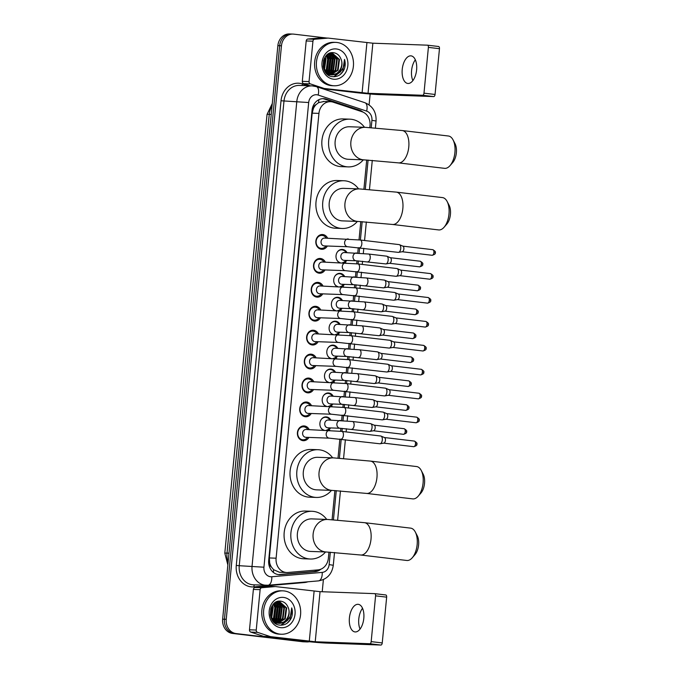 <?xml version="1.0" encoding="UTF-8"?>
<svg xmlns="http://www.w3.org/2000/svg" width="679" height="679" viewBox="0 0 679 679"><rect width="100%" height="100%" fill="white"/><g stroke="black" fill="none" stroke-linecap="round" stroke-linejoin="round"><path stroke-width="1.02" d="M323.221 430.113A6.943 5.941 -87.9 0 1 320.055 422.211A6.943 5.941 -87.9 0 1 326.073 416.889A6.943 5.941 -87.9 0 1 326.48 416.923A6.943 5.941 -87.9 0 1 330.868 420.106M330.588 427.914A6.943 5.941 -87.9 0 1 327.957 430.282M325.521 406.186A6.943 5.941 -87.9 0 1 322.364 398.284A6.943 5.941 -87.9 0 1 328.373 392.963A6.943 5.941 -87.9 0 1 328.789 392.997A6.943 5.941 -87.9 0 1 333.177 396.18M332.888 403.988A6.943 5.941 -87.9 0 1 330.266 406.356M327.83 382.26A6.943 5.941 -87.9 0 1 324.664 374.358A6.943 5.941 -87.9 0 1 330.681 369.045A6.943 5.941 -87.9 0 1 331.089 369.07A6.943 5.941 -87.9 0 1 335.477 372.253M335.197 380.062A6.943 5.941 -87.9 0 1 332.566 382.43M330.13 358.334A6.943 5.941 -87.9 0 1 326.972 350.432A6.943 5.941 -87.9 0 1 332.982 345.119A6.943 5.941 -87.9 0 1 333.397 345.144A6.943 5.941 -87.9 0 1 337.777 348.327M337.497 356.144A6.943 5.941 -87.9 0 1 334.866 358.512M332.43 334.408A6.943 5.941 -87.9 0 1 329.273 326.506A6.943 5.941 -87.9 0 1 335.282 321.192A6.943 5.941 -87.9 0 1 335.698 321.226A6.943 5.941 -87.9 0 1 340.086 324.409M339.806 332.218A6.943 5.941 -87.9 0 1 337.174 334.586M334.739 310.49A6.943 5.941 -87.9 0 1 331.573 302.579A6.943 5.941 -87.9 0 1 337.59 297.266A6.943 5.941 -87.9 0 1 338.006 297.3A6.943 5.941 -87.9 0 1 342.386 300.483M342.106 308.291A6.943 5.941 -87.9 0 1 339.475 310.659M337.039 286.563A6.943 5.941 -87.9 0 1 333.881 278.653A6.943 5.941 -87.9 0 1 339.89 273.34A6.943 5.941 -87.9 0 1 340.306 273.374A6.943 5.941 -87.9 0 1 344.694 276.557M344.406 284.365A6.943 5.941 -87.9 0 1 341.783 286.733M339.347 262.637A6.943 5.941 -87.9 0 1 336.181 254.735A6.943 5.941 -87.9 0 1 342.199 249.414A6.943 5.941 -87.9 0 1 342.606 249.448A6.943 5.941 -87.9 0 1 346.994 252.63M346.714 260.439A6.943 5.941 -87.9 0 1 344.083 262.807M308.92 437.412A7.393 6.323 -87.9 0 1 303.437 440.696A7.393 6.323 -87.9 0 1 302.995 440.663A7.393 6.323 -87.9 0 1 297.402 432.829A7.393 6.323 -87.9 0 1 303.971 425.928A7.393 6.323 -87.9 0 1 304.413 425.962A7.393 6.323 -87.9 0 1 309.208 429.603M311.228 413.486A7.393 6.323 -87.9 0 1 305.737 416.77A7.393 6.323 -87.9 0 1 305.295 416.736A7.393 6.323 -87.9 0 1 299.702 408.902A7.393 6.323 -87.9 0 1 306.271 402.002A7.393 6.323 -87.9 0 1 306.713 402.036A7.393 6.323 -87.9 0 1 311.508 405.677M313.528 389.559A7.393 6.323 -87.9 0 1 308.045 392.852A7.393 6.323 -87.9 0 1 307.604 392.818A7.393 6.323 -87.9 0 1 302.002 384.976A7.393 6.323 -87.9 0 1 308.58 378.076A7.393 6.323 -87.9 0 1 309.013 378.11A7.393 6.323 -87.9 0 1 313.808 381.751M315.828 365.642A7.393 6.323 -87.9 0 1 310.345 368.926A7.393 6.323 -87.9 0 1 309.904 368.892A7.393 6.323 -87.9 0 1 304.311 361.05A7.393 6.323 -87.9 0 1 310.88 354.158A7.393 6.323 -87.9 0 1 311.322 354.192A7.393 6.323 -87.9 0 1 316.117 357.825M318.137 341.715A7.393 6.323 -87.9 0 1 312.646 345A7.393 6.323 -87.9 0 1 312.213 344.966A7.393 6.323 -87.9 0 1 306.611 337.123A7.393 6.323 -87.9 0 1 313.189 330.232A7.393 6.323 -87.9 0 1 313.622 330.266A7.393 6.323 -87.9 0 1 318.417 333.907M320.437 317.789A7.393 6.323 -87.9 0 1 314.954 321.074A7.393 6.323 -87.9 0 1 314.513 321.04A7.393 6.323 -87.9 0 1 308.92 313.206A7.393 6.323 -87.9 0 1 315.489 306.305A7.393 6.323 -87.9 0 1 315.93 306.339A7.393 6.323 -87.9 0 1 320.726 309.98M322.746 293.863A7.393 6.323 -87.9 0 1 317.254 297.147A7.393 6.323 -87.9 0 1 316.813 297.113A7.393 6.323 -87.9 0 1 311.22 289.279A7.393 6.323 -87.9 0 1 317.789 282.379A7.393 6.323 -87.9 0 1 318.23 282.413A7.393 6.323 -87.9 0 1 323.026 286.054M325.046 269.936A7.393 6.323 -87.9 0 1 319.563 273.221A7.393 6.323 -87.9 0 1 319.122 273.187A7.393 6.323 -87.9 0 1 313.528 265.353A7.393 6.323 -87.9 0 1 320.098 258.453A7.393 6.323 -87.9 0 1 320.539 258.487A7.393 6.323 -87.9 0 1 325.334 262.128M327.354 246.01A7.393 6.323 -87.9 0 1 321.863 249.295A7.393 6.323 -87.9 0 1 321.422 249.261A7.393 6.323 -87.9 0 1 315.828 241.427A7.393 6.323 -87.9 0 1 322.398 234.527A7.393 6.323 -87.9 0 1 322.839 234.561A7.393 6.323 -87.9 0 1 327.634 238.202M369.843 127.559L370.03 125.598A13.028 11.144 92.1 0 0 362.102 111.755L333.168 102.173A13.028 11.144 92.1 0 0 331.259 101.748A13.028 11.144 92.1 0 0 330.486 101.689A13.028 11.144 92.1 0 0 318.943 113.393L276.107 558.189A13.028 11.144 92.1 0 0 286.708 572.516A13.028 11.144 92.1 0 0 287.879 572.49L317.993 569.893A13.028 11.144 92.1 0 0 328.373 558.214L328.959 552.12M271.507 567.16A13.028 11.144 -87.9 0 1 269.656 562.687L269.639 562.916A4.346 3.718 92.1 0 0 271.507 567.16L273.586 569.681L279.425 572.253L286.708 572.516M324.002 101.485L318.553 102.673L316.041 104.642A4.346 3.718 92.1 0 0 313.409 108.351A13.028 0.467 -174.5 0 0 312.391 108.233M313.409 108.351L313.384 108.581A13.028 11.144 -87.9 0 1 316.041 104.642M313.384 108.581L312.179 113.147L269.351 557.951L269.656 562.687M332.082 519.69L334.891 490.535M338.015 458.104L339.848 439.041M340.595 431.267L340.883 428.296M341.63 420.513L342.148 415.115M342.903 407.341L343.184 404.37M343.93 396.587L344.457 391.189M345.204 383.414L345.492 380.444M346.239 372.661L346.757 367.271M347.504 359.488L347.792 356.526M348.539 348.734L349.065 343.345M349.812 335.562L350.092 332.6M350.848 324.817L351.366 319.419M352.112 311.636L352.401 308.673M353.148 300.89L353.666 295.492M354.421 287.709L354.701 284.747M355.457 276.964L355.974 271.566M356.721 263.791L357.01 260.821M357.757 253.038L358.274 247.64M359.021 239.865L360.787 221.575M363.91 189.144L366.719 159.989M309.268 641.731A13.028 11.144 -87.9 0 1 306.967 641.927L305.168 641.859A13.028 11.144 -87.9 0 1 304.396 641.799L234.263 633.499A13.028 11.144 -87.9 0 1 224.443 619.231L279.663 45.722A13.028 11.144 -87.9 0 1 291.206 34.018L289.407 33.95A13.028 11.144 -87.9 0 0 277.864 45.654L222.644 619.163A13.028 11.144 -87.9 0 0 232.473 633.431L302.596 641.731A13.028 11.144 -87.9 0 0 303.377 641.791L305.168 641.859A13.028 11.144 -87.9 0 1 304.396 641.799L234.263 633.499A13.028 11.144 -87.9 0 1 224.443 619.231L279.663 45.722A13.028 11.144 -87.9 0 1 291.206 34.018A13.028 11.144 -87.9 0 1 291.987 34.077M362.951 112.077A13.028 11.144 92.1 0 0 359.539 110.159L326.251 99.134A13.028 11.144 92.1 0 0 324.35 98.71A13.028 11.144 92.1 0 0 323.577 98.65A13.028 11.144 92.1 0 0 312.034 110.354L268.697 560.345A13.028 11.144 92.1 0 0 279.298 574.672A13.028 11.144 92.1 0 0 280.469 574.646L315.098 571.659A13.028 11.144 92.1 0 0 320.87 569.197M306.967 641.927A13.028 11.144 -87.9 0 1 306.195 641.867L236.063 633.566A13.028 11.144 -87.9 0 1 226.243 619.299L281.462 45.782A13.028 11.144 -87.9 0 1 293.005 34.077A13.028 11.144 -87.9 0 1 293.786 34.137L326.837 38.049M370.148 94.008L369.096 104.872M323.391 579.603L322.219 591.74M318.069 569.885A13.028 11.144 -87.9 0 1 313.299 571.591L278.67 574.578A13.028 11.144 -87.9 0 1 278.407 574.595M322.678 98.659A13.028 11.144 -87.9 0 1 324.46 99.066L357.74 110.091A13.028 11.144 -87.9 0 1 359.598 110.923M412.874 80.614A13.894 7.18 96.8 0 1 411.593 70.506A13.894 7.18 96.8 0 1 415.336 59.811M416.609 69.92A13.894 7.18 -83.2 0 0 411.05 55.865A13.894 7.18 -83.2 0 0 402.231 69.402A13.894 7.18 -83.2 0 0 407.79 83.458A13.894 7.18 -83.2 0 0 416.609 69.92M310.159 85.809L303.623 83.644A2.173 1.859 -87.9 0 1 302.308 81.336L309.047 81.582L312.934 41.207L306.195 40.961A2.173 1.859 -87.9 0 1 307.918 39.017L321.26 37.863A2.173 1.859 -87.9 0 1 321.583 37.871L328.067 38.1M302.308 81.336L306.195 40.961M322.398 88.635L355.355 92.531A17.365 0.628 -174.5 0 0 379.111 94.61L433.728 96.588L422.652 95.272L368.035 93.295L320.827 88.109M427.566 45.187L438.549 46.495A2.173 1.12 96.8 0 1 438.592 46.495A2.173 1.12 96.8 0 1 439.466 48.693L428.39 47.377A2.173 1.12 -83.2 0 0 427.524 45.187A2.173 1.12 -83.2 0 0 427.473 45.179L372.864 43.201L328.33 38.109A2.173 1.859 92.1 0 0 328.008 38.109L314.666 39.255A2.173 1.859 92.1 0 0 312.934 41.207M422.652 95.272A2.173 1.12 -83.2 0 0 423.985 93.159L435.052 94.466L439.466 48.693M435.052 94.466A2.173 1.12 96.8 0 1 433.728 96.588M423.985 93.159L428.39 47.377M309.047 81.582A2.173 1.859 92.1 0 0 310.362 83.89L323.187 88.134A2.173 1.859 92.1 0 0 323.501 88.211M332.854 85.673A21.711 18.571 -87.9 0 1 316.414 62.655A21.711 18.571 -87.9 0 1 335.723 42.387A21.711 18.571 -87.9 0 1 337.013 42.488A21.711 18.571 -87.9 0 1 353.453 65.507A21.711 18.571 -87.9 0 1 334.144 85.775A21.711 18.571 -87.9 0 1 332.854 85.673M334.144 85.775L332.354 85.707A21.711 18.571 -87.9 0 1 331.055 85.605A21.711 18.571 -87.9 0 1 314.623 62.587A21.711 18.571 -87.9 0 1 333.924 42.319L335.723 42.387M344.194 69.343C345.416 66.067 345.526 62.757 344.525 59.421C345.068 65.999 342.555 70.709 336.988 73.561A10.856 9.285 -87.9 0 0 340.875 58.776C339.441 55.398 337.14 53.403 333.992 52.784C321.074 50.229 319.13 75.598 332.404 76.625C337.658 77.092 341.588 74.665 344.194 69.343M336.394 48.964A15.193 12.994 -87.9 0 1 347.852 65.608A15.193 12.994 -87.9 0 1 333.482 79.197A15.193 12.994 -87.9 0 1 322.016 62.553A15.193 12.994 -87.9 0 1 336.394 48.964M328.628 74.69L330.418 74.707M330.707 74.673L337.514 70.251L338.923 59.463L331.488 53.098M327.422 74.308L330.698 74.749M330.987 74.724L338.074 70.268L339.483 59.48L332.387 53.157L329.196 53.463M328.458 74.588L329.307 74.435M329.587 74.367L335.265 70.166L336.674 59.379L330.359 53.191M327.881 74.682L328.449 74.665M328.738 74.639L329.587 74.52M329.867 74.461L335.825 70.183L337.242 59.404L330.639 53.149M327.38 74.274L328.195 74.011M328.483 73.901L333.016 70.081L334.433 59.302L329.222 53.454M327.618 74.376L328.475 74.13M328.763 74.028L333.576 70.107L334.993 59.319L329.51 53.369M327.38 73.247L330.766 70.005L332.184 59.217L328.212 54.006M326.862 73.807L327.371 73.578M327.66 73.425L331.327 70.022L332.744 59.243L328.475 53.845M326.285 72.373L328.517 69.92L329.935 59.141L327.125 54.795M326.557 72.611L329.086 69.945L330.495 59.158L327.405 54.575M325.207 71.202L326.276 69.844L327.685 59.056L325.996 55.907M325.47 71.524L326.837 69.861L328.246 59.073L326.285 55.593M324.138 69.589L325.436 58.971L324.834 57.528M324.401 70.047L326.005 58.997L325.131 57.061M323.204 66.703L323.586 60.355M323.416 67.688L323.917 59.413M331.768 53.106L330.002 53.14M325.266 71.898L330.868 74.766L336.988 73.561M323.713 68.723L331.437 74.792M330.868 74.766C338.244 76.056 344.312 65.855 340.875 58.776M323.815 68.961L324.443 58.233M326.37 72.305L327.185 71.185L328.831 58.063L327.227 54.88M328.619 72.39L329.434 71.27L331.072 58.148L329.468 54.965M330.86 72.466L331.683 71.354L333.321 58.233L331.717 55.041M334.026 76.735L340.671 71.677L341.478 70.285M323.679 68.621L324.273 58.581M326.141 72.229L326.905 71.176L328.543 58.055L326.981 54.923M327.813 72.976L329.154 71.261L330.792 58.139L328.772 54.388M330.062 73.052L331.403 71.337L333.041 58.216L331.021 54.473M333.712 76.735L340.739 71.117M339.89 74.775L342.64 71.745L344.525 59.421M453.054 139.882L454.989 143.592A11.942 6.17 96.8 0 1 456.356 152.834A11.942 6.17 96.8 0 1 452.757 162.502L449.999 165.659A16.279 8.411 -83.2 0 0 454.913 152.478A16.279 8.411 -83.2 0 0 453.054 139.882A16.279 8.411 -83.2 0 0 448.403 136.004L402.265 130.546A16.279 8.411 96.8 0 1 408.775 147.02A16.279 8.411 96.8 0 1 398.437 162.875L444.575 168.341A16.279 8.411 -83.2 0 0 449.999 165.659M364.122 159.871A16.279 13.928 92.1 0 1 363.155 159.794A16.279 13.928 92.1 0 1 350.873 141.962A16.279 13.928 92.1 0 1 365.302 127.329L349.575 126.761A16.279 13.928 92.1 0 0 335.095 141.953A16.279 13.928 92.1 0 0 347.427 159.225A16.279 13.928 92.1 0 0 348.395 159.302L364.122 159.871L398.437 162.875M363.324 159.845A23.875 20.421 -87.9 0 1 348.115 166.89A23.875 20.421 -87.9 0 1 346.697 166.779A23.875 20.421 -87.9 0 1 328.619 141.461A23.875 20.421 -87.9 0 1 349.846 119.165A23.875 20.421 -87.9 0 1 351.272 119.275A23.875 20.421 -87.9 0 1 364.504 127.304M348.115 166.89L341.376 166.644A23.875 20.421 -87.9 0 1 339.958 166.542A23.875 20.421 -87.9 0 1 321.871 141.215A23.875 20.421 -87.9 0 1 343.107 118.927L349.846 119.165M447.121 201.459L449.065 205.177A11.942 6.17 96.8 0 1 450.423 214.42A11.942 6.17 96.8 0 1 446.824 224.087L444.074 227.244A16.279 8.411 -83.2 0 0 448.98 214.063A16.279 8.411 -83.2 0 0 447.121 201.459A16.279 8.411 -83.2 0 0 442.47 197.589L396.332 192.123A16.279 8.411 96.8 0 1 402.842 208.597A16.279 8.411 96.8 0 1 392.504 224.46L438.642 229.926A16.279 8.411 -83.2 0 0 444.074 227.244M358.198 221.456A16.279 13.928 92.1 0 1 357.23 221.379A16.279 13.928 92.1 0 1 344.949 203.547A16.279 13.928 92.1 0 1 359.378 188.915L343.642 188.346A16.279 13.928 92.1 0 0 329.171 203.539A16.279 13.928 92.1 0 0 341.495 220.811A16.279 13.928 92.1 0 0 342.462 220.879L358.198 221.456L392.504 224.46M357.392 221.422A23.875 20.421 -87.9 0 1 342.191 228.475A23.875 20.421 -87.9 0 1 340.765 228.365A23.875 20.421 -87.9 0 1 322.686 203.038A23.875 20.421 -87.9 0 1 343.922 180.75A23.875 20.421 -87.9 0 1 345.339 180.86A23.875 20.421 -87.9 0 1 358.571 188.881M342.191 228.475L335.443 228.229A23.875 20.421 -87.9 0 1 334.026 228.119A23.875 20.421 -87.9 0 1 315.947 202.792A23.875 20.421 -87.9 0 1 337.174 180.504L343.922 180.75M421.226 470.428L423.161 474.137A11.942 6.17 96.8 0 1 424.528 483.38A11.942 6.17 96.8 0 1 420.929 493.047L418.171 496.205A16.279 8.411 -83.2 0 0 423.085 483.024A16.279 8.411 -83.2 0 0 421.226 470.428A16.279 8.411 -83.2 0 0 416.575 466.549L370.437 461.092A16.279 8.411 96.8 0 1 376.947 477.566A16.279 8.411 96.8 0 1 366.609 493.421L412.747 498.887A16.279 8.411 -83.2 0 0 418.171 496.205M332.294 490.416A16.279 13.928 92.1 0 1 331.327 490.34A16.279 13.928 92.1 0 1 319.045 472.508A16.279 13.928 92.1 0 1 333.482 457.875L317.747 457.306A16.279 13.928 92.1 0 0 303.267 472.508A16.279 13.928 92.1 0 0 315.599 489.771A16.279 13.928 92.1 0 0 316.567 489.848L332.294 490.416L366.609 493.421M331.496 490.391A23.875 20.421 -87.9 0 1 316.287 497.435A23.875 20.421 -87.9 0 1 314.869 497.325A23.875 20.421 -87.9 0 1 296.791 472.007A23.875 20.421 -87.9 0 1 318.018 449.71A23.875 20.421 -87.9 0 1 319.444 449.821A23.875 20.421 -87.9 0 1 332.676 457.85M316.287 497.435L309.548 497.198A23.875 20.421 -87.9 0 1 308.13 497.087A23.875 20.421 -87.9 0 1 290.043 471.761A23.875 20.421 -87.9 0 1 311.279 449.473L318.018 449.71M415.293 532.005L417.237 535.723A11.942 6.17 96.8 0 1 418.595 544.965A11.942 6.17 96.8 0 1 414.996 554.633L412.246 557.79A16.279 8.411 -83.2 0 0 417.152 544.609A16.279 8.411 -83.2 0 0 415.293 532.005A16.279 8.411 -83.2 0 0 410.642 528.135L364.504 522.677A16.279 8.411 96.8 0 1 371.014 539.143A16.279 8.411 96.8 0 1 360.676 555.006L406.814 560.472A16.279 8.411 -83.2 0 0 412.246 557.79M326.37 552.002A16.279 13.928 92.1 0 1 325.402 551.925A16.279 13.928 92.1 0 1 313.121 534.093A16.279 13.928 92.1 0 1 327.55 519.46L311.814 518.892A16.279 13.928 92.1 0 0 297.343 534.084A16.279 13.928 92.1 0 0 309.666 551.356A16.279 13.928 92.1 0 0 310.634 551.433L326.37 552.002L360.676 555.006M325.564 551.968A23.875 20.421 -87.9 0 1 310.362 559.021A23.875 20.421 -87.9 0 1 308.937 558.91A23.875 20.421 -87.9 0 1 290.858 533.584A23.875 20.421 -87.9 0 1 312.094 511.295A23.875 20.421 -87.9 0 1 313.511 511.406A23.875 20.421 -87.9 0 1 326.743 519.435M310.362 559.021L303.615 558.775A23.875 20.421 -87.9 0 1 302.197 558.664A23.875 20.421 -87.9 0 1 284.119 533.346A23.875 20.421 -87.9 0 1 305.346 511.049L312.094 511.295M326.276 238.151A6.51 5.568 92.1 0 0 322.304 235.418A6.51 5.568 92.1 0 0 321.914 235.392A6.51 5.568 92.1 0 0 316.125 241.469A6.51 5.568 92.1 0 0 321.057 248.378A6.51 5.568 92.1 0 0 321.447 248.404A6.51 5.568 92.1 0 0 325.996 245.959M324.757 238.108A3.904 3.344 92.1 0 0 324.52 238.091A3.904 3.344 92.1 0 0 321.048 241.741A3.904 3.344 92.1 0 0 324.002 245.883A3.904 3.344 92.1 0 0 324.239 245.9A3.904 3.344 92.1 0 0 324.469 245.9M399.091 244.601A3.904 2.02 96.8 0 1 399.176 244.61A3.904 2.02 96.8 0 1 399.473 244.695A3.904 2.02 96.8 0 1 400.737 248.565A3.904 2.02 96.8 0 1 398.565 252.359A3.904 2.02 96.8 0 1 398.335 252.376A3.904 2.02 96.8 0 1 398.25 252.367L347.792 246.757A3.904 3.344 92.1 0 1 347.555 246.732A3.904 3.344 92.1 0 1 344.593 242.7A3.904 3.344 92.1 0 1 348.072 238.94A3.904 3.344 92.1 0 1 348.31 238.966M402.74 246.129A2.818 1.46 96.8 0 1 402.953 246.18A2.818 1.46 96.8 0 1 403.869 248.981A2.818 1.46 96.8 0 1 402.299 251.722A2.818 1.46 96.8 0 1 402.138 251.731M323.976 262.077A6.51 5.568 92.1 0 0 320.004 259.344A6.51 5.568 92.1 0 0 319.614 259.31A6.51 5.568 92.1 0 0 313.825 265.396A6.51 5.568 92.1 0 0 318.757 272.296A6.51 5.568 92.1 0 0 319.138 272.33A6.51 5.568 92.1 0 0 323.688 269.886M322.449 262.035A3.904 3.344 92.1 0 0 322.219 262.018A3.904 3.344 92.1 0 0 318.74 265.659A3.904 3.344 92.1 0 0 321.702 269.809A3.904 3.344 92.1 0 0 321.931 269.826A3.904 3.344 92.1 0 0 322.169 269.826M396.782 268.528A3.904 2.02 96.8 0 1 396.867 268.536A3.904 2.02 96.8 0 1 397.164 268.612A3.904 2.02 96.8 0 1 398.429 272.491A3.904 2.02 96.8 0 1 396.256 276.285A3.904 2.02 96.8 0 1 396.035 276.302A3.904 2.02 96.8 0 1 395.95 276.294L345.484 270.675A3.904 3.344 92.1 0 1 345.255 270.658A3.904 3.344 92.1 0 1 342.292 266.626A3.904 3.344 92.1 0 1 345.772 262.866A3.904 3.344 92.1 0 1 346.001 262.883M400.432 270.047A2.818 1.46 96.8 0 1 400.644 270.106A2.818 1.46 96.8 0 1 401.561 272.907A2.818 1.46 96.8 0 1 399.99 275.649A2.818 1.46 96.8 0 1 399.829 275.657M321.668 286.003A6.51 5.568 92.1 0 0 317.696 283.27A6.51 5.568 92.1 0 0 317.314 283.236A6.51 5.568 92.1 0 0 311.517 289.322A6.51 5.568 92.1 0 0 316.448 296.222A6.51 5.568 92.1 0 0 316.838 296.256A6.51 5.568 92.1 0 0 321.388 293.812M320.149 285.961A3.904 3.344 92.1 0 0 319.911 285.944A3.904 3.344 92.1 0 0 316.439 289.585A3.904 3.344 92.1 0 0 319.402 293.735A3.904 3.344 92.1 0 0 319.631 293.752A3.904 3.344 92.1 0 0 319.86 293.752M394.482 292.454A3.904 2.02 96.8 0 1 394.567 292.462A3.904 2.02 96.8 0 1 394.864 292.539A3.904 2.02 96.8 0 1 396.129 296.417A3.904 2.02 96.8 0 1 393.956 300.211A3.904 2.02 96.8 0 1 393.735 300.228A3.904 2.02 96.8 0 1 393.65 300.22L343.184 294.601A3.904 3.344 92.1 0 1 342.954 294.584A3.904 3.344 92.1 0 1 339.984 290.553A3.904 3.344 92.1 0 1 343.464 286.793A3.904 3.344 92.1 0 1 343.701 286.81M398.132 293.973A2.818 1.46 96.8 0 1 398.344 294.032A2.818 1.46 96.8 0 1 399.26 296.833A2.818 1.46 96.8 0 1 397.69 299.575A2.818 1.46 96.8 0 1 397.529 299.583M319.368 309.93A6.51 5.568 92.1 0 0 315.396 307.197A6.51 5.568 92.1 0 0 315.005 307.163A6.51 5.568 92.1 0 0 309.217 313.24A6.51 5.568 92.1 0 0 314.148 320.149A6.51 5.568 92.1 0 0 314.538 320.182A6.51 5.568 92.1 0 0 319.079 317.738M317.84 309.887A3.904 3.344 92.1 0 0 317.611 309.862A3.904 3.344 92.1 0 0 314.131 313.511A3.904 3.344 92.1 0 0 317.093 317.653A3.904 3.344 92.1 0 0 317.322 317.679A3.904 3.344 92.1 0 0 317.56 317.67M392.173 316.38A3.904 2.02 96.8 0 1 392.258 316.389A3.904 2.02 96.8 0 1 392.555 316.465A3.904 2.02 96.8 0 1 393.828 320.335A3.904 2.02 96.8 0 1 391.647 324.138A3.904 2.02 96.8 0 1 391.427 324.155A3.904 2.02 96.8 0 1 391.342 324.146L340.883 318.527A3.904 3.344 92.1 0 1 340.646 318.51A3.904 3.344 92.1 0 1 337.684 314.479A3.904 3.344 92.1 0 1 341.164 310.719A3.904 3.344 92.1 0 1 341.393 310.736M395.823 317.899A2.818 1.46 96.8 0 1 396.044 317.959A2.818 1.46 96.8 0 1 396.952 320.76A2.818 1.46 96.8 0 1 395.382 323.501A2.818 1.46 96.8 0 1 395.22 323.51M317.059 333.856A6.51 5.568 92.1 0 0 313.087 331.123A6.51 5.568 92.1 0 0 312.705 331.089A6.51 5.568 92.1 0 0 306.916 337.166A6.51 5.568 92.1 0 0 311.839 344.075A6.51 5.568 92.1 0 0 312.23 344.109A6.51 5.568 92.1 0 0 316.779 341.664M315.54 333.805A3.904 3.344 92.1 0 0 315.302 333.788A3.904 3.344 92.1 0 0 311.831 337.438A3.904 3.344 92.1 0 0 314.793 341.579A3.904 3.344 92.1 0 0 315.022 341.596A3.904 3.344 92.1 0 0 315.26 341.596M389.873 340.306A3.904 2.02 96.8 0 1 389.958 340.315A3.904 2.02 96.8 0 1 390.255 340.391A3.904 2.02 96.8 0 1 391.52 344.261A3.904 2.02 96.8 0 1 389.347 348.064A3.904 2.02 96.8 0 1 389.126 348.081A3.904 2.02 96.8 0 1 389.042 348.072L338.575 342.454A3.904 3.344 92.1 0 1 338.346 342.437A3.904 3.344 92.1 0 1 335.375 338.405A3.904 3.344 92.1 0 1 338.863 334.645A3.904 3.344 92.1 0 1 339.093 334.662M393.523 341.826A2.818 1.46 96.8 0 1 393.735 341.885A2.818 1.46 96.8 0 1 394.652 344.677A2.818 1.46 96.8 0 1 393.082 347.427A2.818 1.46 96.8 0 1 392.92 347.436M314.759 357.782A6.51 5.568 92.1 0 0 310.787 355.041A6.51 5.568 92.1 0 0 310.396 355.015A6.51 5.568 92.1 0 0 304.608 361.092A6.51 5.568 92.1 0 0 309.539 368.001A6.51 5.568 92.1 0 0 309.93 368.026A6.51 5.568 92.1 0 0 314.479 365.591M313.231 357.731A3.904 3.344 92.1 0 0 313.002 357.714A3.904 3.344 92.1 0 0 309.531 361.364A3.904 3.344 92.1 0 0 312.484 365.506A3.904 3.344 92.1 0 0 312.722 365.523A3.904 3.344 92.1 0 0 312.951 365.523M387.573 364.233A3.904 2.02 96.8 0 1 387.658 364.233A3.904 2.02 96.8 0 1 387.955 364.317A3.904 2.02 96.8 0 1 389.22 368.188A3.904 2.02 96.8 0 1 387.047 371.99A3.904 2.02 96.8 0 1 386.818 372.007A3.904 2.02 96.8 0 1 386.733 371.999L336.275 366.38A3.904 3.344 92.1 0 1 336.037 366.363A3.904 3.344 92.1 0 1 333.075 362.323A3.904 3.344 92.1 0 1 336.555 358.571A3.904 3.344 92.1 0 1 336.792 358.588M391.214 365.752A2.818 1.46 96.8 0 1 391.435 365.811A2.818 1.46 96.8 0 1 392.343 368.604A2.818 1.46 96.8 0 1 390.773 371.345A2.818 1.46 96.8 0 1 390.612 371.362M312.459 381.708A6.51 5.568 92.1 0 0 308.487 378.967A6.51 5.568 92.1 0 0 308.096 378.941A6.51 5.568 92.1 0 0 302.308 385.018A6.51 5.568 92.1 0 0 307.239 391.927A6.51 5.568 92.1 0 0 307.621 391.953A6.51 5.568 92.1 0 0 312.17 389.517M310.931 381.657A3.904 3.344 92.1 0 0 310.702 381.64A3.904 3.344 92.1 0 0 307.222 385.29A3.904 3.344 92.1 0 0 310.184 389.432A3.904 3.344 92.1 0 0 310.413 389.449A3.904 3.344 92.1 0 0 310.651 389.449M385.265 388.159A3.904 2.02 96.8 0 1 385.349 388.159A3.904 2.02 96.8 0 1 385.647 388.244A3.904 2.02 96.8 0 1 386.911 392.114A3.904 2.02 96.8 0 1 384.738 395.916A3.904 2.02 96.8 0 1 384.518 395.925A3.904 2.02 96.8 0 1 384.433 395.925L333.966 390.306A3.904 3.344 92.1 0 1 333.737 390.289A3.904 3.344 92.1 0 1 330.775 386.249A3.904 3.344 92.1 0 1 334.255 382.498A3.904 3.344 92.1 0 1 334.484 382.515M388.914 389.678A2.818 1.46 96.8 0 1 389.126 389.738A2.818 1.46 96.8 0 1 390.043 392.53A2.818 1.46 96.8 0 1 388.473 395.271A2.818 1.46 96.8 0 1 388.312 395.288M310.15 405.626A6.51 5.568 92.1 0 0 306.178 402.893A6.51 5.568 92.1 0 0 305.796 402.868A6.51 5.568 92.1 0 0 299.999 408.945A6.51 5.568 92.1 0 0 304.93 415.854A6.51 5.568 92.1 0 0 305.321 415.879A6.51 5.568 92.1 0 0 309.87 413.435M308.631 405.584A3.904 3.344 92.1 0 0 308.393 405.567A3.904 3.344 92.1 0 0 304.922 409.216A3.904 3.344 92.1 0 0 307.876 413.358A3.904 3.344 92.1 0 0 308.113 413.375A3.904 3.344 92.1 0 0 308.342 413.375M382.964 412.077A3.904 2.02 96.8 0 1 383.049 412.085A3.904 2.02 96.8 0 1 383.346 412.17A3.904 2.02 96.8 0 1 384.611 416.04A3.904 2.02 96.8 0 1 382.438 419.834A3.904 2.02 96.8 0 1 382.209 419.851A3.904 2.02 96.8 0 1 382.124 419.843L331.666 414.232A3.904 3.344 92.1 0 1 331.428 414.215A3.904 3.344 92.1 0 1 328.466 410.175A3.904 3.344 92.1 0 1 331.946 406.424A3.904 3.344 92.1 0 1 332.184 406.441M386.614 413.604A2.818 1.46 96.8 0 1 386.826 413.655A2.818 1.46 96.8 0 1 387.743 416.456A2.818 1.46 96.8 0 1 386.173 419.198A2.818 1.46 96.8 0 1 386.012 419.215M307.85 429.552A6.51 5.568 92.1 0 0 303.878 426.819A6.51 5.568 92.1 0 0 303.488 426.794A6.51 5.568 92.1 0 0 297.699 432.871A6.51 5.568 92.1 0 0 302.63 439.78A6.51 5.568 92.1 0 0 303.012 439.805A6.51 5.568 92.1 0 0 307.562 437.361M306.322 429.51A3.904 3.344 92.1 0 0 306.093 429.493A3.904 3.344 92.1 0 0 302.613 433.134A3.904 3.344 92.1 0 0 305.575 437.284A3.904 3.344 92.1 0 0 305.805 437.301A3.904 3.344 92.1 0 0 306.042 437.301M380.656 436.003A3.904 2.02 96.8 0 1 380.741 436.011A3.904 2.02 96.8 0 1 381.038 436.088A3.904 2.02 96.8 0 1 382.302 439.967A3.904 2.02 96.8 0 1 380.13 443.76A3.904 2.02 96.8 0 1 379.909 443.777A3.904 2.02 96.8 0 1 379.824 443.769L329.357 438.15A3.904 3.344 92.1 0 1 329.128 438.133A3.904 3.344 92.1 0 1 326.166 434.102A3.904 3.344 92.1 0 1 329.646 430.342A3.904 3.344 92.1 0 1 329.875 430.367M384.306 437.522A2.818 1.46 96.8 0 1 384.518 437.582A2.818 1.46 96.8 0 1 385.434 440.382A2.818 1.46 96.8 0 1 383.864 443.124A2.818 1.46 96.8 0 1 383.703 443.132M346.086 252.596A6.51 5.568 92.1 0 0 342.123 249.864A6.51 5.568 92.1 0 0 341.732 249.83A6.51 5.568 92.1 0 0 337.107 252.384M336.835 259.972A6.51 5.568 92.1 0 0 340.103 262.663M344.567 252.554A3.904 3.344 92.1 0 0 344.338 252.537A3.904 3.344 92.1 0 0 340.858 256.178A3.904 3.344 92.1 0 0 343.82 260.329A3.904 3.344 92.1 0 0 344.049 260.346A3.904 3.344 92.1 0 0 344.287 260.346M386.521 256.153A3.904 2.02 96.8 0 1 386.606 256.161A3.904 2.02 96.8 0 1 386.903 256.238A3.904 2.02 96.8 0 1 388.167 260.116A3.904 2.02 96.8 0 1 385.995 263.91A3.904 2.02 96.8 0 1 385.774 263.927A3.904 2.02 96.8 0 1 385.689 263.919L356.186 260.787A3.904 3.344 92.1 0 1 355.957 260.77A3.904 3.344 92.1 0 1 352.987 256.73A3.904 3.344 92.1 0 1 356.467 252.978A3.904 3.344 92.1 0 1 356.704 252.995M390.17 257.672A2.818 1.46 96.8 0 1 390.383 257.731A2.818 1.46 96.8 0 1 391.299 260.532A2.818 1.46 96.8 0 1 389.729 263.274A2.818 1.46 96.8 0 1 389.568 263.282M342.428 262.748A6.51 5.568 92.1 0 0 345.806 260.405M343.786 276.523A6.51 5.568 92.1 0 0 339.814 273.79A6.51 5.568 92.1 0 0 339.424 273.756A6.51 5.568 92.1 0 0 334.806 276.311M334.526 283.89A6.51 5.568 92.1 0 0 337.803 286.589M342.267 276.48A3.904 3.344 92.1 0 0 342.029 276.463A3.904 3.344 92.1 0 0 338.558 280.104A3.904 3.344 92.1 0 0 341.512 284.255A3.904 3.344 92.1 0 0 341.749 284.272A3.904 3.344 92.1 0 0 341.978 284.272M384.212 280.079A3.904 2.02 96.8 0 1 384.297 280.087A3.904 2.02 96.8 0 1 384.594 280.164A3.904 2.02 96.8 0 1 385.867 284.034A3.904 2.02 96.8 0 1 383.686 287.837A3.904 2.02 96.8 0 1 383.465 287.854A3.904 2.02 96.8 0 1 383.38 287.845L353.886 284.705A3.904 3.344 92.1 0 1 353.649 284.688A3.904 3.344 92.1 0 1 350.687 280.656A3.904 3.344 92.1 0 1 354.166 276.896A3.904 3.344 92.1 0 1 354.396 276.913M387.862 281.598A2.818 1.46 96.8 0 1 388.074 281.658A2.818 1.46 96.8 0 1 388.991 284.45A2.818 1.46 96.8 0 1 387.42 287.2A2.818 1.46 96.8 0 1 387.259 287.209M340.12 286.674A6.51 5.568 92.1 0 0 343.506 284.331M341.486 300.449A6.51 5.568 92.1 0 0 337.514 297.716A6.51 5.568 92.1 0 0 337.123 297.682A6.51 5.568 92.1 0 0 332.498 300.237M332.226 307.816A6.51 5.568 92.1 0 0 335.494 310.515M339.958 300.407A3.904 3.344 92.1 0 0 339.729 300.381A3.904 3.344 92.1 0 0 336.249 304.031A3.904 3.344 92.1 0 0 339.211 308.173A3.904 3.344 92.1 0 0 339.441 308.19A3.904 3.344 92.1 0 0 339.678 308.19M381.912 304.005A3.904 2.02 96.8 0 1 381.997 304.005A3.904 2.02 96.8 0 1 382.294 304.09A3.904 2.02 96.8 0 1 383.559 307.96A3.904 2.02 96.8 0 1 381.386 311.763A3.904 2.02 96.8 0 1 381.165 311.78A3.904 2.02 96.8 0 1 381.08 311.771L351.578 308.631A3.904 3.344 92.1 0 1 351.349 308.614A3.904 3.344 92.1 0 1 348.386 304.582A3.904 3.344 92.1 0 1 351.866 300.822A3.904 3.344 92.1 0 1 352.095 300.839M385.562 305.525A2.818 1.46 96.8 0 1 385.774 305.584A2.818 1.46 96.8 0 1 386.691 308.376A2.818 1.46 96.8 0 1 385.12 311.126A2.818 1.46 96.8 0 1 384.959 311.135M337.819 310.6A6.51 5.568 92.1 0 0 341.197 308.258M339.177 324.375A6.51 5.568 92.1 0 0 335.205 321.642A6.51 5.568 92.1 0 0 334.823 321.608A6.51 5.568 92.1 0 0 330.198 324.163M329.926 331.742A6.51 5.568 92.1 0 0 333.194 334.441M337.658 324.324A3.904 3.344 92.1 0 0 337.421 324.307A3.904 3.344 92.1 0 0 333.949 327.957A3.904 3.344 92.1 0 0 336.903 332.099A3.904 3.344 92.1 0 0 337.14 332.116A3.904 3.344 92.1 0 0 337.37 332.116M379.603 327.932A3.904 2.02 96.8 0 1 379.688 327.932A3.904 2.02 96.8 0 1 379.994 328.016A3.904 2.02 96.8 0 1 381.258 331.887A3.904 2.02 96.8 0 1 379.086 335.689A3.904 2.02 96.8 0 1 378.857 335.698A3.904 2.02 96.8 0 1 378.772 335.698L349.278 332.557A3.904 3.344 92.1 0 1 349.04 332.54A3.904 3.344 92.1 0 1 346.078 328.509A3.904 3.344 92.1 0 1 349.558 324.749A3.904 3.344 92.1 0 1 349.795 324.766M383.253 329.451A2.818 1.46 96.8 0 1 383.474 329.51A2.818 1.46 96.8 0 1 384.382 332.303A2.818 1.46 96.8 0 1 382.812 335.044A2.818 1.46 96.8 0 1 382.65 335.061M335.511 334.526A6.51 5.568 92.1 0 0 338.897 332.184M336.877 348.302A6.51 5.568 92.1 0 0 332.905 345.56A6.51 5.568 92.1 0 0 332.515 345.535A6.51 5.568 92.1 0 0 327.898 348.089M327.618 355.669A6.51 5.568 92.1 0 0 330.885 358.368M335.35 348.251A3.904 3.344 92.1 0 0 335.12 348.234A3.904 3.344 92.1 0 0 331.641 351.883A3.904 3.344 92.1 0 0 334.603 356.025A3.904 3.344 92.1 0 0 334.832 356.042A3.904 3.344 92.1 0 0 335.07 356.042M377.303 351.849A3.904 2.02 96.8 0 1 377.388 351.858A3.904 2.02 96.8 0 1 377.685 351.943A3.904 2.02 96.8 0 1 378.95 355.813A3.904 2.02 96.8 0 1 376.777 359.615A3.904 2.02 96.8 0 1 376.556 359.624A3.904 2.02 96.8 0 1 376.472 359.624L346.969 356.483A3.904 3.344 92.1 0 1 346.74 356.467A3.904 3.344 92.1 0 1 343.778 352.435A3.904 3.344 92.1 0 1 347.258 348.675A3.904 3.344 92.1 0 1 347.487 348.692M380.953 353.377A2.818 1.46 96.8 0 1 381.165 353.428A2.818 1.46 96.8 0 1 382.082 356.229A2.818 1.46 96.8 0 1 380.512 358.97A2.818 1.46 96.8 0 1 380.35 358.987M333.211 358.453A6.51 5.568 92.1 0 0 336.589 356.11M334.569 372.219A6.51 5.568 92.1 0 0 330.597 369.486A6.51 5.568 92.1 0 0 330.215 369.461A6.51 5.568 92.1 0 0 325.589 372.007M325.317 379.595A6.51 5.568 92.1 0 0 328.585 382.285M333.049 372.177A3.904 3.344 92.1 0 0 332.812 372.16A3.904 3.344 92.1 0 0 329.34 375.81A3.904 3.344 92.1 0 0 332.303 379.951A3.904 3.344 92.1 0 0 332.532 379.968A3.904 3.344 92.1 0 0 332.769 379.968M375.003 375.776A3.904 2.02 96.8 0 1 375.088 375.784A3.904 2.02 96.8 0 1 375.385 375.869A3.904 2.02 96.8 0 1 376.65 379.739A3.904 2.02 96.8 0 1 374.477 383.533A3.904 2.02 96.8 0 1 374.248 383.55A3.904 2.02 96.8 0 1 374.163 383.542L344.669 380.41A3.904 3.344 92.1 0 1 344.44 380.393A3.904 3.344 92.1 0 1 341.469 376.353A3.904 3.344 92.1 0 1 344.949 372.601A3.904 3.344 92.1 0 1 345.187 372.618M378.644 377.303A2.818 1.46 96.8 0 1 378.865 377.354A2.818 1.46 96.8 0 1 379.782 380.155A2.818 1.46 96.8 0 1 378.211 382.897A2.818 1.46 96.8 0 1 378.05 382.905M330.911 382.37A6.51 5.568 92.1 0 0 334.289 380.036M332.269 396.146A6.51 5.568 92.1 0 0 328.297 393.413A6.51 5.568 92.1 0 0 327.906 393.387A6.51 5.568 92.1 0 0 323.289 395.933M323.009 403.521A6.51 5.568 92.1 0 0 326.285 406.212M330.741 396.103A3.904 3.344 92.1 0 0 330.512 396.086A3.904 3.344 92.1 0 0 327.04 399.736A3.904 3.344 92.1 0 0 329.994 403.878A3.904 3.344 92.1 0 0 330.232 403.895A3.904 3.344 92.1 0 0 330.461 403.895M372.695 399.702A3.904 2.02 96.8 0 1 372.779 399.71A3.904 2.02 96.8 0 1 373.077 399.787A3.904 2.02 96.8 0 1 374.341 403.666A3.904 2.02 96.8 0 1 372.168 407.459A3.904 2.02 96.8 0 1 371.948 407.476A3.904 2.02 96.8 0 1 371.863 407.468L342.369 404.336A3.904 3.344 92.1 0 1 342.131 404.319A3.904 3.344 92.1 0 1 339.169 400.279A3.904 3.344 92.1 0 1 342.649 396.528A3.904 3.344 92.1 0 1 342.878 396.544M376.344 401.221A2.818 1.46 96.8 0 1 376.556 401.281A2.818 1.46 96.8 0 1 377.473 404.081A2.818 1.46 96.8 0 1 375.903 406.823A2.818 1.46 96.8 0 1 375.742 406.831M328.602 406.297A6.51 5.568 92.1 0 0 331.989 403.954M329.96 420.072A6.51 5.568 92.1 0 0 325.996 417.339A6.51 5.568 92.1 0 0 325.606 417.305A6.51 5.568 92.1 0 0 320.98 419.86M320.709 427.447A6.51 5.568 92.1 0 0 323.976 430.138M328.441 420.029A3.904 3.344 92.1 0 0 328.212 420.012A3.904 3.344 92.1 0 0 324.732 423.654A3.904 3.344 92.1 0 0 327.694 427.804A3.904 3.344 92.1 0 0 327.923 427.821A3.904 3.344 92.1 0 0 328.161 427.821M370.394 423.628A3.904 2.02 96.8 0 1 370.479 423.637A3.904 2.02 96.8 0 1 370.776 423.713A3.904 2.02 96.8 0 1 372.041 427.592A3.904 2.02 96.8 0 1 369.868 431.386A3.904 2.02 96.8 0 1 369.648 431.403A3.904 2.02 96.8 0 1 369.563 431.394L340.06 428.262A3.904 3.344 92.1 0 1 339.831 428.245A3.904 3.344 92.1 0 1 336.86 424.205A3.904 3.344 92.1 0 1 340.34 420.454A3.904 3.344 92.1 0 1 340.578 420.471M374.044 425.147A2.818 1.46 96.8 0 1 374.256 425.207A2.818 1.46 96.8 0 1 375.173 428.008A2.818 1.46 96.8 0 1 373.603 430.749A2.818 1.46 96.8 0 1 373.442 430.758M326.302 430.223A6.51 5.568 92.1 0 0 329.68 427.88M360.065 629.077A13.894 7.18 96.8 0 1 358.784 618.968A13.894 7.18 96.8 0 1 362.527 608.274M363.8 618.382A13.894 7.18 -83.2 0 0 358.24 604.327A13.894 7.18 -83.2 0 0 349.413 617.865A13.894 7.18 -83.2 0 0 354.973 631.92A13.894 7.18 -83.2 0 0 363.8 618.382M256.238 630.044A2.173 1.859 92.1 0 0 257.553 632.353L270.378 636.605A2.173 1.859 92.1 0 0 270.692 636.673L263.953 636.427A2.173 1.859 -87.9 0 1 263.63 636.359L250.814 632.107A2.173 1.859 -87.9 0 1 249.49 629.806L256.238 630.044L260.125 589.669L253.377 589.423A2.173 1.859 -87.9 0 1 255.109 587.479L268.451 586.325A2.173 1.859 -87.9 0 1 268.774 586.333L275.258 586.563M249.49 629.806L253.377 589.423M263.953 636.427L302.545 640.993A17.365 0.628 -174.5 0 0 326.302 643.072L380.911 645.05L369.843 643.743L315.226 641.757L270.692 636.673M374.757 593.658L385.74 594.957A2.173 1.12 96.8 0 1 385.782 594.957A2.173 1.12 96.8 0 1 386.657 597.155L375.58 595.839A2.173 1.12 -83.2 0 0 374.715 593.65A2.173 1.12 -83.2 0 0 374.664 593.641L320.047 591.664L275.513 586.58A2.173 1.859 92.1 0 0 275.19 586.571L261.856 587.717A2.173 1.859 92.1 0 0 260.125 589.669M369.843 643.743A2.173 1.12 -83.2 0 0 371.175 641.621L382.243 642.928L386.657 597.155M382.243 642.928A2.173 1.12 96.8 0 1 380.911 645.05M371.175 641.621L375.58 595.839M280.045 634.135A21.711 18.571 -87.9 0 1 263.605 611.117A21.711 18.571 -87.9 0 1 282.914 590.849A21.711 18.571 -87.9 0 1 284.204 590.951A21.711 18.571 -87.9 0 1 300.636 613.977A21.711 18.571 -87.9 0 1 281.335 634.237A21.711 18.571 -87.9 0 1 280.045 634.135M281.335 634.237L279.536 634.169A21.711 18.571 -87.9 0 1 278.246 634.076A21.711 18.571 -87.9 0 1 261.805 611.049A21.711 18.571 -87.9 0 1 281.114 590.789L282.914 590.849M291.384 617.805C292.598 614.529 292.708 611.219 291.715 607.883C292.259 614.461 289.746 619.18 284.178 622.023A10.856 9.285 -87.9 0 0 288.066 607.238C286.623 603.86 284.331 601.866 281.174 601.246C268.264 598.691 266.321 624.06 279.595 625.087C284.849 625.554 288.779 623.127 291.384 617.805M283.576 597.427A15.193 12.994 -87.9 0 1 295.042 614.071A15.193 12.994 -87.9 0 1 280.665 627.659A15.193 12.994 -87.9 0 1 269.207 611.015A15.193 12.994 -87.9 0 1 283.576 597.427M275.81 623.152L277.609 623.169M277.889 623.135L284.696 618.713L286.114 607.926L278.67 601.56M274.613 622.779L277.889 623.212M278.169 623.186L285.265 618.73L286.674 607.951L279.578 601.619L276.387 601.925L281.615 607.764L280.206 618.544L275.674 622.363M275.649 623.05L276.497 622.898M276.777 622.83L282.456 618.628L283.864 607.849L277.55 601.653M275.071 623.144L275.64 623.127M275.929 623.101L276.777 622.982M277.057 622.923L283.016 618.645L284.425 607.866L277.83 601.611M274.571 622.736L275.385 622.473M274.808 622.838L275.666 622.592M275.946 622.49L280.767 618.569L282.184 607.781L276.701 601.84M274.571 621.709L277.957 618.467L279.375 607.68L275.402 602.468M274.053 622.27L274.562 622.04M274.842 621.888L278.517 618.484L279.935 607.705L275.666 602.307M273.476 620.835L275.708 618.382L277.125 607.603L274.316 603.258M273.747 621.073L276.268 618.408L277.686 607.62L274.596 603.037M272.389 619.664L273.459 618.306L274.876 607.518L273.187 604.378M272.661 619.995L274.027 618.323L275.436 607.544L273.476 604.055M271.328 618.051L272.627 607.442L272.016 605.991M271.592 618.51L273.187 607.459L272.313 605.524M270.395 615.166L270.777 608.825M270.598 616.15L271.099 607.875M278.959 601.569L277.193 601.602M272.457 620.36L278.059 623.229L284.178 622.023M270.904 617.186L278.619 623.254M278.059 623.229C285.435 624.519 291.503 614.317 288.066 607.238M271.006 617.423L271.634 606.695M273.561 620.767L274.375 619.647L276.013 606.534L274.409 603.342M275.801 620.852L276.625 619.732L278.263 606.61L276.659 603.427M278.05 620.929L278.874 619.817L280.512 606.695L278.908 603.512M281.216 625.198L287.862 620.139L288.668 618.747M270.87 617.084L271.456 607.043M273.331 620.691L274.095 619.638L275.733 606.517L274.163 603.385M275.003 621.438L276.345 619.723L277.983 606.602L275.963 602.85M277.253 621.523L278.594 619.8L280.232 606.686L278.212 602.935M280.902 625.198L287.921 619.579M287.081 623.237L289.831 620.207L291.715 607.883M273.348 572.38A13.028 6.714 -94.9 0 0 273.586 569.681M318.553 102.673A13.028 6.544 -71.7 0 0 318.841 99.686M316.575 570.716A13.028 6.714 -94.9 0 0 316.762 570.004M269.639 562.916A13.028 0.467 -174.5 0 0 268.663 562.798M312.179 113.147L318.943 113.393M269.351 557.951L276.107 558.189M227.864 564.936L224.8 553.19A15.193 0.552 5.5 0 1 227.007 553.113A17.365 14.853 92.1 0 0 228.152 561.983M272.058 105.941A17.365 14.853 92.1 0 0 269.257 114.344A15.193 0.552 -174.5 0 0 267.051 114.412L272.296 103.488M271.244 114.412L269.257 114.344L227.007 553.113L228.993 553.181M222.644 619.163L226.243 619.299M232.473 633.431L236.063 633.566M277.864 45.654L281.462 45.782M302.596 641.731L306.195 641.867M371.218 127.644L371.922 120.336A8.683 7.427 92.1 0 0 366.635 111.11L318.162 95.052A8.683 7.427 92.1 0 0 316.889 94.763A8.683 7.427 92.1 0 0 308.682 102.529L263.936 567.211A8.683 7.427 92.1 0 0 270.488 576.726A8.683 7.427 92.1 0 0 271.778 576.743L322.219 572.397A8.683 7.427 92.1 0 0 329.137 564.605L330.334 552.205M263.936 567.211L239.246 565.709A17.365 14.853 92.1 0 0 252.35 584.729A17.365 14.853 92.1 0 0 253.377 584.814L268.027 585.23A8.683 4.473 -94.9 0 1 267.747 585.239A17.365 14.853 -87.9 0 1 266.193 585.273A17.365 14.853 -87.9 0 1 265.158 585.196A17.365 14.853 -87.9 0 1 252.053 566.176L296.799 101.494A17.365 14.853 -87.9 0 1 312.196 85.885A17.365 14.853 -87.9 0 1 313.231 85.961M307.901 581.793A19.538 16.712 -87.9 0 1 304.37 582.548L253.929 586.894A19.538 16.712 -87.9 0 1 236.275 565.454L281.021 100.772L308.682 102.529M318.188 580.885A8.683 4.473 -94.9 0 0 318.468 580.885L268.027 585.23A8.683 4.473 -94.9 0 0 271.778 576.743M281.021 100.772A19.538 16.712 -87.9 0 1 299.498 83.296A19.538 16.712 -87.9 0 1 302.359 83.933L307.748 85.724M318.162 95.052A8.683 4.363 -71.7 0 0 316.397 86.64L312.196 85.885L299.38 85.418A17.365 14.853 92.1 0 0 283.992 101.027L239.246 565.709L236.275 565.454M333.457 519.774L336.266 490.62M339.39 458.189L341.214 439.203M341.961 431.42L342.258 428.381M343.005 420.607L343.523 415.276M344.27 407.493L344.559 404.463M345.314 396.68L345.823 391.35M346.57 383.567L346.867 380.537M347.614 372.754L348.123 367.424M348.879 359.649L349.167 356.611M349.914 348.828L350.432 343.498M351.179 335.723L351.476 332.685M352.223 324.901L352.732 319.58M353.487 311.797L353.776 308.758M354.523 300.975L355.041 295.654M355.788 287.871L356.076 284.832M356.831 277.049L357.341 271.727M358.088 263.944L358.385 260.906M359.132 253.131L359.649 247.801M360.396 240.018L362.162 221.66M365.285 189.229L368.094 160.074M304.37 582.548A2.173 1.12 85.1 0 1 304.37 582.098M253.929 586.894A2.173 1.12 85.1 0 1 254.608 584.857M302.35 85.529A2.173 1.095 108.3 0 1 302.359 83.933M329.137 564.605L333.287 565.276C331.921 574.196 326.989 579.399 318.468 580.885A8.683 4.473 -94.9 0 0 322.219 572.397M371.922 120.336L376.064 121.006C376.446 112.128 372.712 106.026 364.878 102.699L316.397 86.64M366.635 111.11A8.683 4.363 -71.7 0 0 364.878 102.699M324.46 99.066L326.251 99.134M357.74 110.091L359.539 110.159M313.299 571.591L315.098 571.659M278.67 574.578L280.469 574.646M368.035 93.295L372.864 43.201M362.102 92.777L366.923 42.684M320.632 88.041L323.187 88.134M310.362 83.89L303.623 83.644M328.008 38.109L321.26 37.863M307.918 39.017L314.666 39.255M432.116 255.287C434.67 254.557 435.723 253.708 435.256 252.758C435.893 252.011 435.069 250.984 432.778 249.685A2.818 1.46 96.8 0 1 433.906 252.537A2.818 1.46 96.8 0 1 432.116 255.287L402.18 251.739M435.256 252.758L433.906 252.537M324.52 238.091L360.269 240.01A3.904 2.02 96.8 0 1 361.831 243.956A3.904 2.02 96.8 0 1 361.805 244.202A3.904 2.02 96.8 0 1 359.352 247.767M429.815 279.213C432.37 278.483 433.414 277.635 432.956 276.676C433.592 275.929 432.769 274.91 430.478 273.603A2.818 1.46 96.8 0 1 431.606 276.463A2.818 1.46 96.8 0 1 429.815 279.213L399.88 275.666M432.956 276.676L431.606 276.463M322.219 262.018L357.969 263.927A3.904 2.02 96.8 0 1 359.531 267.882A3.904 2.02 96.8 0 1 359.505 268.129A3.904 2.02 96.8 0 1 357.044 271.693M427.507 303.14C430.062 302.41 431.114 301.561 430.647 300.602C431.284 299.855 430.461 298.836 428.177 297.529A2.818 1.46 96.8 0 1 429.306 300.39A2.818 1.46 96.8 0 1 427.507 303.14L397.571 299.592M430.647 300.602L429.306 300.39M319.911 285.944L355.66 287.854A3.904 2.02 96.8 0 1 357.222 291.809A3.904 2.02 96.8 0 1 357.196 292.055A3.904 2.02 96.8 0 1 354.744 295.62M425.207 327.066C427.762 326.327 428.805 325.487 428.347 324.528C428.984 323.781 428.16 322.754 425.869 321.456A2.818 1.46 96.8 0 1 426.998 324.316A2.818 1.46 96.8 0 1 425.207 327.066L395.271 323.518M428.347 324.528L426.998 324.316M317.611 309.862L353.36 311.78A3.904 2.02 96.8 0 1 354.922 315.735A3.904 2.02 96.8 0 1 354.896 315.981A3.904 2.02 96.8 0 1 352.443 319.537M422.907 350.984C425.461 350.254 426.505 349.413 426.047 348.454C426.684 347.707 425.852 346.68 423.569 345.382A2.818 1.46 96.8 0 1 424.698 348.234A2.818 1.46 96.8 0 1 422.907 350.984L392.971 347.444M426.047 348.454L424.698 348.234M315.302 333.788L351.051 335.706A3.904 2.02 96.8 0 1 352.622 339.661A3.904 2.02 96.8 0 1 352.588 339.907A3.904 2.02 96.8 0 1 350.135 343.464M420.598 374.91C423.153 374.18 424.197 373.34 423.738 372.381C424.375 371.634 423.552 370.607 421.26 369.308A2.818 1.46 96.8 0 1 422.389 372.16A2.818 1.46 96.8 0 1 420.598 374.91L390.663 371.371M423.738 372.381L422.389 372.16M313.002 357.714L348.751 359.632A3.904 2.02 96.8 0 1 350.313 363.588A3.904 2.02 96.8 0 1 350.288 363.825A3.904 2.02 96.8 0 1 347.835 367.39M418.298 398.836C420.853 398.106 421.897 397.266 421.438 396.307C422.075 395.56 421.243 394.533 418.96 393.234A2.818 1.46 96.8 0 1 420.089 396.086A2.818 1.46 96.8 0 1 418.298 398.836L388.363 395.297M421.438 396.307L420.089 396.086M310.702 381.64L346.443 383.559A3.904 2.02 96.8 0 1 348.013 387.514A3.904 2.02 96.8 0 1 347.979 387.751A3.904 2.02 96.8 0 1 345.526 391.316M415.989 422.762C418.544 422.032 419.597 421.184 419.13 420.233C419.766 419.486 418.943 418.459 416.651 417.161A2.818 1.46 96.8 0 1 417.78 420.012A2.818 1.46 96.8 0 1 415.989 422.762L386.054 419.215M419.13 420.233L417.78 420.012M308.393 405.567L344.143 407.485A3.904 2.02 96.8 0 1 345.704 411.432A3.904 2.02 96.8 0 1 345.679 411.678A3.904 2.02 96.8 0 1 343.226 415.242M413.689 446.689C416.244 445.959 417.288 445.11 416.83 444.159C417.466 443.404 416.643 442.385 414.351 441.078A2.818 1.46 96.8 0 1 415.48 443.939A2.818 1.46 96.8 0 1 413.689 446.689L383.754 443.141M416.83 444.159L415.48 443.939M306.093 429.493L341.843 431.403A3.904 2.02 96.8 0 1 343.404 435.358A3.904 2.02 96.8 0 1 343.379 435.604A3.904 2.02 96.8 0 1 340.917 439.169M419.546 266.839C422.1 266.1 423.153 265.26 422.686 264.301C423.323 263.554 422.499 262.535 420.216 261.228A2.818 1.46 96.8 0 1 421.345 264.089A2.818 1.46 96.8 0 1 419.546 266.839L389.61 263.291M422.686 264.301L421.345 264.089M344.338 252.537L368.663 254.039A3.904 2.02 96.8 0 1 370.225 257.986A3.904 2.02 96.8 0 1 370.199 258.232A3.904 2.02 96.8 0 1 367.746 261.797M417.246 290.756C419.8 290.026 420.844 289.186 420.386 288.227C421.022 287.48 420.199 286.453 417.908 285.155A2.818 1.46 96.8 0 1 419.036 288.015A2.818 1.46 96.8 0 1 417.246 290.756L387.31 287.217M420.386 288.227L419.036 288.015M342.029 276.463L366.363 277.957A3.904 2.02 96.8 0 1 367.925 281.912A3.904 2.02 96.8 0 1 367.899 282.158A3.904 2.02 96.8 0 1 365.446 285.723M414.945 314.683C417.5 313.953 418.544 313.112 418.086 312.153C418.722 311.406 417.891 310.379 415.607 309.081A2.818 1.46 96.8 0 1 416.736 311.933A2.818 1.46 96.8 0 1 414.945 314.683L385.01 311.143M418.086 312.153L416.736 311.933M339.729 300.381L364.054 301.883A3.904 2.02 96.8 0 1 365.625 305.839A3.904 2.02 96.8 0 1 365.591 306.085A3.904 2.02 96.8 0 1 363.138 309.649M412.637 338.609C415.192 337.879 416.235 337.039 415.777 336.08C416.414 335.333 415.59 334.306 413.299 333.007A2.818 1.46 96.8 0 1 414.428 335.859A2.818 1.46 96.8 0 1 412.637 338.609L382.701 335.07M415.777 336.08L414.428 335.859M337.421 324.307L361.754 325.81A3.904 2.02 96.8 0 1 363.316 329.765A3.904 2.02 96.8 0 1 363.29 330.011A3.904 2.02 96.8 0 1 360.838 333.567M410.337 362.535C412.891 361.805 413.935 360.956 413.477 360.006C414.114 359.259 413.282 358.232 410.999 356.933A2.818 1.46 96.8 0 1 412.128 359.785A2.818 1.46 96.8 0 1 410.337 362.535L380.401 358.996M413.477 360.006L412.128 359.785M335.12 348.234L359.454 349.736A3.904 2.02 96.8 0 1 361.016 353.691A3.904 2.02 96.8 0 1 360.99 353.937A3.904 2.02 96.8 0 1 358.529 357.493M408.028 386.461C410.583 385.731 411.635 384.883 411.168 383.932C411.805 383.185 410.982 382.158 408.69 380.86A2.818 1.46 96.8 0 1 409.819 383.711A2.818 1.46 96.8 0 1 408.028 386.461L378.093 382.914M411.168 383.932L409.819 383.711M332.812 372.16L357.146 373.662A3.904 2.02 96.8 0 1 358.707 377.617A3.904 2.02 96.8 0 1 358.682 377.855A3.904 2.02 96.8 0 1 356.229 381.42M405.728 410.388C408.283 409.658 409.327 408.809 408.868 407.85C409.505 407.103 408.682 406.084 406.39 404.777A2.818 1.46 96.8 0 1 407.519 407.638A2.818 1.46 96.8 0 1 405.728 410.388L375.793 406.84M408.868 407.85L407.519 407.638M330.512 396.086L354.845 397.588A3.904 2.02 96.8 0 1 356.407 401.544A3.904 2.02 96.8 0 1 356.382 401.781A3.904 2.02 96.8 0 1 353.92 405.346M403.419 434.314C405.974 433.584 407.027 432.735 406.56 431.776C407.196 431.029 406.373 430.011 404.09 428.704A2.818 1.46 96.8 0 1 405.219 431.564A2.818 1.46 96.8 0 1 403.419 434.314L373.484 430.766M406.56 431.776L405.219 431.564M328.212 420.012L352.537 421.515A3.904 2.02 96.8 0 1 354.099 425.461A3.904 2.02 96.8 0 1 354.073 425.708A3.904 2.02 96.8 0 1 351.62 429.272M315.226 641.757L320.047 591.664M309.284 641.239L314.114 591.146M263.63 636.359L270.378 636.605M257.553 632.353L250.814 632.107M275.19 586.571L268.451 586.325M255.109 587.479L261.856 587.717M323.263 101.426L330.486 101.689M224.8 553.19L267.051 114.412M293.005 34.077L291.206 34.018M333.287 565.276L334.518 552.494M337.641 520.072L340.451 490.909M343.574 458.486L345.382 439.695M346.129 431.912L346.434 428.729M347.19 420.955L347.682 415.769M348.437 407.986L348.743 404.803M349.49 397.028L349.991 391.842M350.737 384.068L351.043 380.877M351.79 373.102L352.291 367.916M353.038 360.142L353.352 356.95M354.099 349.176L354.599 343.998M355.346 336.215L355.652 333.033M356.399 325.249L356.899 320.072M357.646 312.289L357.952 309.106M358.707 301.323L359.199 296.146M359.955 288.363L360.26 285.18M361.007 277.397L361.508 272.22M362.255 264.437L362.561 261.254M363.307 253.479L363.808 248.293M364.564 240.51L366.346 221.948M369.469 189.526L372.279 160.363M375.402 127.941L376.064 121.006M321.456 37.854L328.195 38.1M438.592 46.495L427.524 45.187M365.302 127.329L402.265 130.546M359.378 188.915L396.332 192.123M333.482 457.875L370.437 461.092M327.55 519.46L364.504 522.677M321.914 235.392L319.385 235.299M321.447 248.404L318.909 248.31M324.239 245.9L347.792 246.757M360.269 240.01L399.176 244.61M402.953 246.18L399.473 244.695M402.299 251.722L398.565 252.359M432.778 249.685L402.842 246.137M319.614 259.31L317.076 259.225M319.138 272.33L316.609 272.237M321.931 269.826L345.484 270.675M357.969 263.927L396.867 268.536M400.644 270.106L397.164 268.612M399.99 275.649L396.256 276.285M430.478 273.603L400.542 270.064M317.314 283.236L314.776 283.151M316.838 296.256L314.301 296.163M319.631 293.752L343.184 294.601M355.66 287.854L394.567 292.462M398.344 294.032L394.864 292.539M397.69 299.575L393.956 300.211M428.177 297.529L398.242 293.99M315.005 307.163L312.467 307.069M314.538 320.182L312.001 320.089M317.322 317.679L340.883 318.527M353.36 311.78L392.258 316.389M396.044 317.959L392.555 316.465M395.382 323.501L391.647 324.138M425.869 321.456L395.933 317.916M312.705 331.089L310.167 330.996M312.23 344.109L309.692 344.015M315.022 341.596L338.575 342.454M351.051 335.706L389.958 340.315M393.735 341.885L390.255 340.391M393.082 347.427L389.347 348.064M423.569 345.382L393.633 341.843M310.396 355.015L307.867 354.922M309.93 368.026L307.392 367.942M312.722 365.523L336.275 366.38M348.751 359.632L387.658 364.233M391.435 365.811L387.955 364.317M390.773 371.345L387.047 371.99M421.26 369.308L391.325 365.76M308.096 378.941L305.558 378.848M307.621 391.953L305.092 391.859M310.413 389.449L333.966 390.306M346.443 383.559L385.349 388.159M389.126 389.738L385.647 388.244M388.473 395.271L384.738 395.916M418.96 393.234L389.025 389.687M305.796 402.868L303.258 402.774M305.321 415.879L302.783 415.786M308.113 413.375L331.666 414.232M344.143 407.485L383.049 412.085M386.826 413.655L383.346 412.17M386.173 419.198L382.438 419.834M416.651 417.161L386.716 413.613M303.488 426.794L300.95 426.701M303.012 439.805L300.483 439.712M305.805 437.301L329.357 438.15M341.843 431.403L380.741 436.011M384.518 437.582L381.038 436.088M383.864 443.124L380.13 443.76M414.351 441.078L384.416 437.539M341.732 249.83L340.111 249.779M344.049 260.346L356.186 260.787M368.663 254.039L386.606 256.161M390.383 257.731L386.903 256.238M389.729 263.274L385.995 263.91M420.216 261.228L390.281 257.689M339.424 273.756L337.811 273.696M341.749 284.272L353.886 284.705M366.363 277.957L384.297 280.087M388.074 281.658L384.594 280.164M387.42 287.2L383.686 287.837M417.908 285.155L387.972 281.615M337.123 297.682L335.511 297.623M339.441 308.19L351.578 308.631M364.054 301.883L381.997 304.005M385.774 305.584L382.294 304.09M385.12 311.126L381.386 311.763M415.607 309.081L385.672 305.533M334.823 321.608L333.202 321.549M337.14 332.116L349.278 332.557M361.754 325.81L379.688 327.932M383.474 329.51L379.994 328.016M382.812 335.044L379.086 335.689M413.299 333.007L383.363 329.459M332.515 345.535L330.902 345.475M334.832 356.042L346.969 356.483M359.454 349.736L377.388 351.858M381.165 353.428L377.685 351.943M380.512 358.97L376.777 359.615M410.999 356.933L381.063 353.386M330.215 369.461L328.594 369.401M332.532 379.968L344.669 380.41M357.146 373.662L375.088 375.784M378.865 377.354L375.385 375.869M378.211 382.897L374.477 383.533M408.69 380.86L378.755 377.312M327.906 393.387L326.293 393.328M330.232 403.895L342.369 404.336M354.845 397.588L372.779 399.71M376.556 401.281L373.077 399.787M375.903 406.823L372.168 407.459M406.39 404.777L376.455 401.238M325.606 417.305L323.985 417.254M327.923 427.821L340.06 428.262M352.537 421.515L370.479 423.637M374.256 425.207L370.776 423.713M373.603 430.749L369.868 431.386M404.09 428.704L374.154 425.164M268.646 586.325L275.385 586.563M385.782 594.957L374.715 593.65"/></g></svg>
